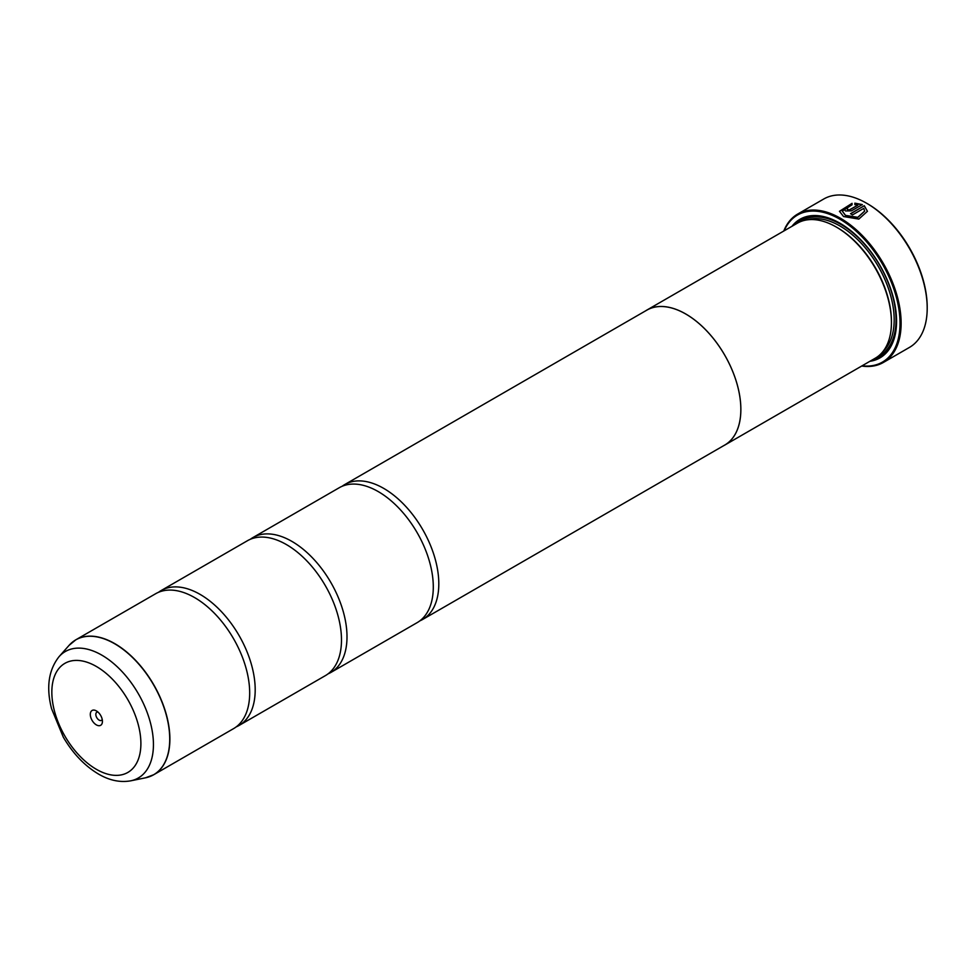 <?xml version="1.0" encoding="UTF-8"?>
<svg xmlns="http://www.w3.org/2000/svg" width="976" height="976" viewBox="0 0 976 976"><rect width="100%" height="100%" fill="white"/><g stroke="black" fill="none" stroke-linecap="round" stroke-linejoin="round"><path stroke-width="1.46" d="M145.509 777.811A77.873 44.957 -120 0 0 167.311 719.105A77.873 44.957 -120 0 0 114.656 643.757A77.873 44.957 -120 0 0 69.052 645.38L59.06 656.665A73.005 42.151 60 0 1 101.809 655.14A73.005 42.151 60 0 1 151.17 725.778A73.005 42.151 60 0 1 130.735 780.824L145.509 777.811L153.757 774.712L233.545 728.645A77.897 44.969 -120 0 0 248.368 678.418A77.897 44.969 -120 0 0 206.558 605.998A77.897 44.969 -120 0 0 194.602 597.58A77.897 44.969 -120 0 0 155.648 593.725L75.847 639.792A77.897 44.969 60 0 1 114.802 643.648A77.897 44.969 60 0 1 165.688 712.297A77.897 44.969 60 0 1 153.757 774.712A77.897 44.969 60 0 1 149.877 776.542M236.204 726.888A77.897 44.969 -120 0 0 239.059 725.461L325.35 675.648A77.897 44.969 -120 0 0 340.173 625.421A77.897 44.969 -120 0 0 298.363 552.989A77.897 44.969 -120 0 0 286.407 544.571A77.897 44.969 -120 0 0 247.453 540.716L161.162 590.541A77.897 44.969 -120 0 0 158.502 592.298M328.009 673.879A77.897 44.969 -120 0 0 330.864 672.464L417.155 622.639A77.897 44.969 -120 0 0 431.978 572.412A77.897 44.969 -120 0 0 390.168 499.993A77.897 44.969 -120 0 0 378.212 491.575A77.897 44.969 -120 0 0 339.258 487.719L252.967 537.532A77.897 44.969 -120 0 0 250.307 539.301M850.669 213.793L864.297 205.716L850.499 213.683A85.693 49.471 60 0 1 852.475 214.903L863.76 208.388L864.651 211.121L857.745 217.306L845.545 215.391L842.276 211.121L845.558 215.611L857.745 217.514L864.651 211.182M839.47 211.402L852.06 203.557M842.276 211.121L852.06 204.789L852.06 203.35L839.47 211.292L843.569 216.538L858.819 219.088L867.444 211.292L864.297 205.716M864.297 205.936L867.444 211.353M847.522 208.986L847.522 210.047L849.51 209.974L857.831 205.167L849.51 209.767L847.522 209.828L847.522 208.779A85.693 49.471 -120 0 0 845.545 207.851L844.313 209.462L845.545 210.975L851.487 210.828L862.308 204.582L854.854 203.167L854.854 204.643L857.831 204.96M847.522 209.828L847.522 208.779M867.53 203.764L866.615 203.24L867.53 203.764A84.387 48.727 60 0 1 927.2 307.123L927.2 308.184A85.693 49.471 -120 0 0 866.615 203.24L866.615 203.24A85.693 49.471 -120 0 0 823.768 198.994L797.697 214.049A85.693 49.471 60 0 1 840.531 218.295A85.693 49.471 60 0 1 896.517 293.8A85.693 49.471 60 0 1 883.378 362.462A85.693 49.471 60 0 1 861.698 366.037M883.378 362.462L909.449 347.407A85.693 49.471 -120 0 0 927.2 308.184M96.368 710.894A8.564 4.953 -120 0 0 90.304 714.395A8.564 4.953 -120 0 0 96.368 724.887A8.564 4.953 -120 0 0 102.431 721.398A8.564 4.953 -120 0 0 96.368 710.894L96.368 710.894M97.954 712.065A4.673 2.696 -120 0 0 96.783 712.26A4.673 2.696 -120 0 0 96.075 716.006A4.673 2.696 -120 0 0 99.125 720.117A4.673 2.696 -120 0 0 101.455 720.349A4.673 2.696 -120 0 0 102.212 719.434M862.101 365.793A84.912 49.02 -120 0 0 898.957 309.624A84.912 49.02 -120 0 0 839.982 219.246A84.912 49.02 -120 0 0 784.167 230.8M724.717 445.117L875.277 358.192A77.934 44.994 -120 0 0 891.43 322.507L891.43 321.446A76.64 44.249 -120 0 0 837.237 227.591L836.31 227.054A77.934 44.994 -120 0 0 797.343 223.199L646.783 310.124A77.934 44.994 60 0 1 685.75 313.979A77.934 44.994 60 0 1 736.673 382.665A77.934 44.994 60 0 1 724.717 445.117A77.934 44.994 60 0 1 723.472 445.788M891.43 322.507A77.934 44.994 -120 0 0 836.31 227.054L837.237 227.591M869.897 361.303A80.02 46.201 -120 0 0 896.566 321.238A80.02 46.201 -120 0 0 839.982 223.236L839.982 223.236A80.02 46.201 -120 0 0 791.963 226.31M840.446 223.504A78.714 45.445 -120 0 0 796.416 223.736M239.059 725.461A77.897 44.969 -120 0 0 251.003 663.046A77.897 44.969 -120 0 0 200.104 594.396A77.897 44.969 -120 0 0 161.162 590.541M330.864 672.464A77.897 44.969 -120 0 0 342.808 610.037A77.897 44.969 -120 0 0 291.909 541.399A77.897 44.969 -120 0 0 252.967 537.532M419.814 620.882A77.897 44.969 -120 0 0 422.669 619.455A77.897 44.969 -120 0 0 434.613 557.04A77.897 44.969 -120 0 0 383.714 488.39A77.897 44.969 -120 0 0 344.772 484.535A77.897 44.969 -120 0 0 342.112 486.292M344.772 484.535L646.807 310.161A77.897 44.969 60 0 1 685.75 314.016A77.897 44.969 60 0 1 736.648 382.653A77.897 44.969 60 0 1 724.704 445.08L422.669 619.455M645.575 310.868A77.934 44.994 60 0 1 646.783 310.124M874.35 358.729A78.714 45.445 -120 0 0 896.566 320.701M783.765 231.044A85.693 49.471 60 0 1 797.697 214.049M854.854 203.374L862.308 204.789M844.325 209.572L845.545 207.851M845.545 208.071A85.693 49.471 60 0 1 847.351 208.901M882.975 351.494A76.64 44.249 -120 0 0 888.587 288.957A76.64 44.249 -120 0 0 839.982 225.993A76.64 44.249 -120 0 0 806.993 219.881M877.509 356.752A77.934 44.994 -120 0 0 892.418 295.179A77.934 44.994 -120 0 0 840.909 224.407A77.934 44.994 -120 0 0 799.71 221.991M96.368 769.308A62.976 36.356 -120 0 0 140.898 743.602A62.976 36.356 -120 0 0 96.368 666.474A62.976 36.356 -120 0 0 51.838 692.191A62.976 36.356 -120 0 0 96.368 769.308M72.334 642.232A77.897 44.969 60 0 1 75.847 639.792L69.052 645.38M130.735 780.824C120.121 782.691 109.385 780.434 98.515 774.066C84.595 765.757 72.858 753.448 63.294 737.136L51.545 708.649C46.079 687.336 48.58 670.012 59.06 656.665"/></g></svg>
